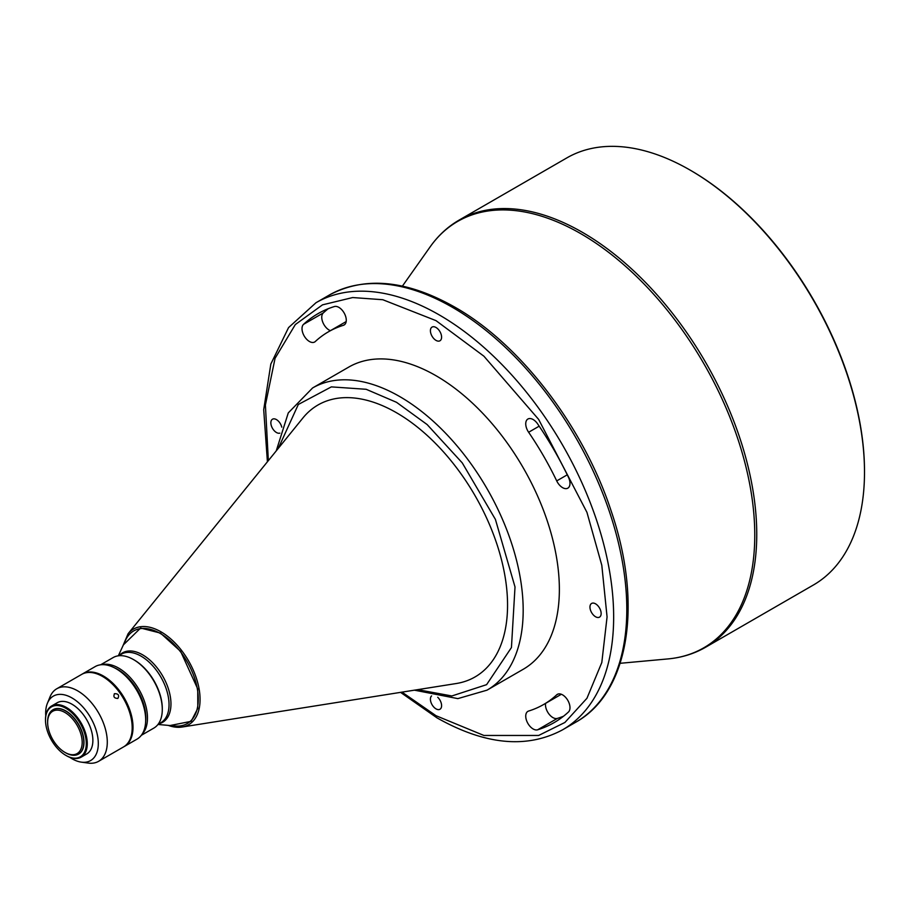 <?xml version="1.0" encoding="UTF-8"?>
<svg xmlns="http://www.w3.org/2000/svg" width="910" height="910" viewBox="0 0 910 910"><rect width="100%" height="100%" fill="white"/><g stroke="black" fill="none" stroke-linecap="round" stroke-linejoin="round"><path stroke-width="1.36" d="M595.561 603.831A7.906 4.561 -120 0 0 591.602 603.444A7.906 4.561 -120 0 0 590.385 609.78A7.906 4.561 -120 0 0 595.561 616.753A7.906 4.561 -120 0 0 599.508 617.139A7.906 4.561 -120 0 0 600.725 610.803A7.906 4.561 -120 0 0 595.561 603.831M561.345 694.273L543.588 704.522A215.181 124.238 -120 0 1 528.63 711.04A10.465 6.04 -120 0 0 527.902 711.358A10.465 6.04 -120 0 0 526.298 719.742A10.465 6.04 -120 0 0 533.135 728.967A10.465 6.04 -120 0 0 537.639 729.797A236.111 136.318 -120 0 0 554.053 722.654A236.111 136.318 -120 0 0 568.454 712.007A10.465 6.04 -120 0 0 567.465 699.801A10.465 6.04 -120 0 0 557.352 694.353A10.465 6.04 -120 0 0 556.715 694.819L558.08 694.034M563.517 716.238A236.111 136.318 60 0 1 557.375 718.411A10.465 6.04 60 0 1 552.87 717.569A10.465 6.04 60 0 1 545.579 703.373M436.004 327.475A7.906 4.561 -120 0 0 432.045 327.088A7.906 4.561 -120 0 0 430.839 333.424A7.906 4.561 -120 0 0 436.004 340.385A7.906 4.561 -120 0 0 439.951 340.784A7.906 4.561 -120 0 0 441.168 334.448A7.906 4.561 -120 0 0 436.004 327.475M281.77 427.154A7.906 4.561 -120 0 0 276.447 419.601A7.906 4.561 -120 0 0 272.488 419.203A7.906 4.561 -120 0 0 271.282 425.539A7.906 4.561 -120 0 0 276.447 432.512A7.906 4.561 -120 0 0 279.848 433.137M431.567 695.922A7.906 4.561 -120 0 0 430.987 702.372A7.906 4.561 -120 0 0 436.004 708.867A7.906 4.561 -120 0 0 439.951 709.265A7.906 4.561 -120 0 0 437.71 697.253M567.26 474.815L556.715 480.912A10.465 6.04 -120 0 0 562.585 487.646A10.465 6.04 -120 0 0 567.817 488.158A10.465 6.04 -120 0 0 568.454 477.284A236.111 136.318 -120 0 0 537.639 423.901A10.465 6.04 -120 0 0 527.902 419.021A10.465 6.04 -120 0 0 528.63 432.261L539.175 426.176M309.411 341.477A10.465 6.04 -120 0 0 314.655 342.001A10.465 6.04 -120 0 0 315.292 341.523A215.181 124.238 -120 0 1 328.408 331.82A215.181 124.238 -120 0 1 343.377 325.314A10.465 6.04 -120 0 0 344.105 324.995A10.465 6.04 -120 0 0 344.435 313.506A10.465 6.04 -120 0 0 334.368 306.545A236.111 136.318 -120 0 0 317.943 313.688A236.111 136.318 -120 0 0 303.542 324.335A10.465 6.04 -120 0 0 302.78 332.878A10.465 6.04 -120 0 0 309.411 341.477M330.398 330.683A10.465 6.04 60 0 1 329.158 330.08A10.465 6.04 60 0 1 322.515 321.48A10.465 6.04 60 0 1 323.289 312.938A236.111 136.318 60 0 1 328.226 308.706M690.963 170.591L690.144 170.113A246.587 142.369 60 0 1 864.5 472.108A246.587 142.369 60 0 1 813.426 584.993L705.682 647.203A246.587 142.369 -120 0 0 743.481 449.608A246.587 142.369 -120 0 0 582.4 232.323A246.587 142.369 -120 0 0 459.106 220.106L566.85 157.896A246.587 142.369 60 0 1 690.144 170.113L690.963 170.591A245.416 141.698 60 0 1 864.5 471.164L864.5 472.108M312.585 387.967A174.47 100.726 -120 0 1 399.808 396.612A174.47 100.726 -120 0 1 523.182 610.291A174.47 100.726 -120 0 1 487.043 690.155L523.239 669.271A174.47 100.726 -120 0 0 559.366 589.396A174.47 100.726 -120 0 0 483.21 413.822A174.47 100.726 -120 0 0 348.769 367.083L312.585 387.967L288.277 412.912L276.242 450.894M168.236 725.384A55.203 31.873 -120 0 0 182.023 727.044L456.206 683.535A157.02 90.659 -120 0 0 503.116 566.611A157.02 90.659 -120 0 0 396.521 412.753A157.02 90.659 -120 0 0 302.893 417.997L128.117 633.69L122.531 646.748M157.965 724.462L175.186 725.998A53.508 30.894 -120 0 0 197.527 689.985A53.508 30.894 -120 0 0 160.456 633.576A53.508 30.894 -120 0 0 125.603 640.128L118.323 655.814M141.323 735.314L153.858 728.08A40.711 23.501 -120 0 0 162.287 709.436L162.287 708.492A39.551 22.83 -120 0 0 134.327 660.057L133.497 659.579A40.711 23.501 -120 0 0 133.497 659.579A40.711 23.501 -120 0 0 113.147 657.566L100.612 664.801M162.287 709.436A40.711 23.501 -120 0 0 133.508 659.579L134.327 660.057M142.04 734.29A40.711 23.501 -120 0 0 144.326 701.03A40.711 23.501 -120 0 0 118.698 668.122A40.711 23.501 -120 0 0 101.852 664.687M145.634 721.789A39.551 22.83 -120 0 0 117.879 669.555A39.551 22.83 -120 0 0 114.478 667.826M123.919 746.689A41.871 24.172 -120 0 0 124.34 746.462L137 739.147A41.871 24.172 -120 0 0 145.68 719.981L145.68 718.081A39.551 22.83 -120 0 0 117.709 669.646L116.07 668.702A41.871 24.172 -120 0 0 95.129 666.62L82.469 673.935A41.871 24.172 -120 0 0 82.059 674.185M145.68 719.981A41.871 24.172 -120 0 0 116.07 668.702L117.709 669.646M124.34 746.462A41.871 24.172 -120 0 0 130.756 712.905A41.871 24.172 -120 0 0 103.399 676.005A41.871 24.172 -120 0 0 82.469 673.935M114.58 693.67C113.067 696.741 114.171 698.323 117.868 698.425C119.472 695.263 118.38 693.682 114.58 693.67L114.216 693.943M69.695 757.291A37.219 21.487 -120 0 0 71.981 758.724A37.219 21.487 -120 0 0 81.377 762.148L88.247 763.081A41.871 24.172 -120 0 0 98.621 761.306A41.871 24.172 -120 0 0 105.037 727.761A41.871 24.172 -120 0 0 77.68 690.861A41.871 24.172 -120 0 0 56.75 688.779A41.871 24.172 -120 0 0 50.027 696.878L47.4 703.293A37.219 21.487 -120 0 0 45.762 715.84M98.621 761.306L123.51 746.939A41.871 24.172 -120 0 0 129.937 713.383A41.871 24.172 -120 0 0 102.58 676.483A41.871 24.172 -120 0 0 81.638 674.412L56.75 688.779M81.377 762.148A37.219 21.487 -120 0 0 97.871 737.771A37.219 21.487 -120 0 0 71.981 697.947A37.219 21.487 -120 0 0 47.4 703.293M66.385 755.687A29.541 17.062 -120 0 0 66.396 755.687L65.895 755.402A28.847 16.653 -120 0 0 86.291 743.629A28.847 16.653 -120 0 0 65.895 708.298A28.847 16.653 -120 0 0 45.5 720.072A28.847 16.653 -120 0 0 65.895 755.402L66.396 755.687A29.541 17.062 -120 0 0 81.161 757.154A29.541 17.062 -120 0 0 85.688 733.483A29.541 17.062 -120 0 0 66.396 707.445A29.541 17.062 -120 0 0 51.62 705.978A29.541 17.062 -120 0 0 45.5 719.503A29.541 17.062 -120 0 0 45.5 719.787M81.161 757.154L86.757 753.924A29.541 17.062 -120 0 0 91.284 730.252A29.541 17.062 -120 0 0 71.981 704.215A29.541 17.062 -120 0 0 57.216 702.747L51.62 705.978M65.736 752.843L64.906 752.365L65.736 752.843A25.594 14.776 -120 0 0 78.522 754.106A25.594 14.776 -120 0 0 83.822 742.389A25.594 14.776 -120 0 0 65.736 711.051A25.594 14.776 -120 0 0 52.939 709.789A25.594 14.776 -120 0 0 47.639 721.493L47.639 722.449A24.422 14.105 -120 0 0 64.906 752.365A24.422 14.105 -120 0 0 82.184 742.389A24.422 14.105 -120 0 0 64.906 712.473A24.422 14.105 -120 0 0 47.639 722.449M78.613 754.06A25.594 14.776 -120 0 0 78.692 754.015A25.594 14.776 -120 0 0 83.993 742.298A25.594 14.776 -120 0 0 72.823 716.545A25.594 14.776 -120 0 0 53.098 709.686A25.594 14.776 -120 0 0 53.019 709.743M543.588 704.522A215.181 124.238 -120 0 0 556.715 694.819M556.715 480.912A215.181 124.238 -120 0 0 528.63 432.261M402.402 286.127L430.1 246.917A246.166 142.119 60 0 1 580.705 233.631A246.166 142.119 60 0 1 748.805 479.513A246.166 142.119 60 0 1 667.963 658.92C681.726 657.657 694.296 653.744 705.682 647.203M537.639 729.797L557.375 718.411M575.746 722.221L562.585 729.82A246.587 142.369 -120 0 0 600.384 532.225A246.587 142.369 -120 0 0 439.291 314.94A246.587 142.369 -120 0 0 315.998 302.723L329.158 295.124A246.587 142.369 60 0 1 452.452 307.341A246.587 142.369 60 0 1 613.533 524.638A246.587 142.369 60 0 1 575.746 722.221C629.083 692.715 642.961 604.388 611.497 512C584.083 427.416 520.668 344.355 454.772 307.114C406.724 279.984 364.853 275.992 329.158 295.124M167.918 725.35L182.023 727.044A55.203 31.873 -120 0 0 198.505 685.935A55.203 31.873 -120 0 0 161.036 631.847A55.203 31.873 -120 0 0 128.117 633.69M159.091 723.712A40.086 23.148 -120 0 0 169.613 693.147A40.086 23.148 -120 0 0 142.62 654.825A40.086 23.148 -120 0 0 119.551 655.211M158.101 724.28L160.843 722.699A39.551 22.83 -120 0 0 166.905 691.009A39.551 22.83 -120 0 0 141.073 656.155A39.551 22.83 -120 0 0 121.303 654.199L118.562 655.78M344.742 324.517L343.377 325.314M303.542 324.335L323.289 312.938M268.348 460.642L265.401 405.018L275.07 358.278L295.329 324.551L322.504 304.85L352.693 297.547L382.791 299.72L436.004 320.638L483.904 356.197L538.64 419.408L586.95 512.364L601.806 565.281L607.072 616.934L601.806 662.526L586.95 698.277L564.894 722.472L538.64 735.462L483.904 735.462L436.004 715.704L402.004 692.135M278.312 448.323L298.309 404.484L331.342 386.887L366.15 389.287L396.521 402.311L427.165 424.583L462.269 462.906L495.415 519.405L515.014 586.95L511.443 647.533L486.6 684.661L451.861 695.968L417.644 689.655M123.419 644.849L140.641 628.036L160.456 633.098L180.624 651.378L197.743 688.972L197.8 708.367L191.145 721.334L169.999 725.543M620.165 663.299L667.963 658.92M346.164 321.571L328.408 331.82M430.1 246.917C438.074 235.633 447.743 226.692 459.106 220.106M315.998 302.723L288.561 327.589L270.827 364.068L263.707 409.705L267.415 461.779M400.548 692.362L436.959 717.842C485.019 744.971 526.89 748.964 562.585 729.82M487.043 690.155L457.844 698.618L414.391 690.167M45.5 720.072L45.5 719.503"/></g></svg>
